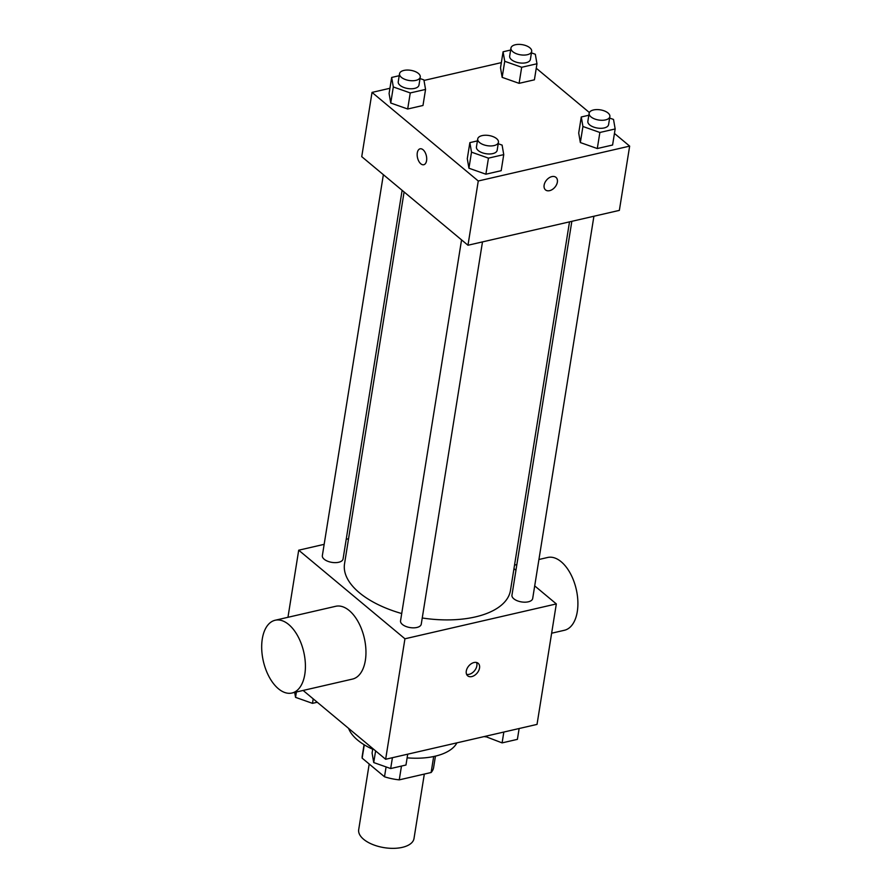 <?xml version="1.0" encoding="UTF-8"?>
<svg xmlns="http://www.w3.org/2000/svg" width="893" height="893" viewBox="0 0 893 893"><rect width="100%" height="100%" fill="white"/><g stroke="black" fill="none" stroke-linecap="round" stroke-linejoin="round"><path stroke-width="1.34" d="M369.2 764.017L358.696 829.642A28.007 13.752 9.1 0 0 363.641 839.308A28.007 13.752 9.1 0 0 393.657 848.35A28.007 13.752 9.1 0 0 414.006 838.505L424.32 774.086M433.685 756.516L431.118 772.512A36.155 17.748 9.1 0 0 433.618 767.511L435.449 756.125M431.118 772.512L399.26 779.857A36.155 17.748 9.1 0 1 384.503 776.776L362.145 758.135A36.155 17.748 9.1 0 1 362.234 756.07L364.054 744.684M401.47 766.06L399.26 779.857M364.277 744.829L362.145 758.135M386.089 766.92L384.503 776.776M348.605 728.387A56.013 27.493 9.1 0 0 357.658 740.13A56.013 27.493 9.1 0 0 372.694 749.227M407.13 757.844A56.013 27.493 9.1 0 0 456.926 742.842M534.695 585.886L556.328 603.925L537.028 724.402L385.642 759.262L303.118 690.445M556.328 603.925L404.942 638.785L385.642 759.262M466.291 671.067A8.171 5.492 -50.2 0 1 471.225 663.767A8.171 5.492 -50.2 0 1 478.146 663.276A8.171 5.492 -50.2 0 1 477.13 673.065A8.171 5.492 -50.2 0 1 467.686 675.822A8.171 5.492 -50.2 0 1 466.291 671.067M404.094 191.973L344.542 563.773A84.031 41.245 9.1 0 0 359.388 592.751A84.031 41.245 9.1 0 0 401.705 613.536M422.255 617.989A84.031 41.245 9.1 0 0 510.483 590.351L569.511 221.855M513.966 568.607L515.953 570.259M404.942 638.785L298.709 550.2L324.159 544.339M346.227 539.26L348.56 538.725M571.844 221.319L511.957 595.173A10.493 5.146 9.1 0 0 513.81 598.79A10.493 5.146 9.1 0 0 525.062 602.183A10.493 5.146 9.1 0 0 532.686 598.489L593.912 216.24M461.558 239.882L400.544 620.836A10.493 5.146 9.1 0 0 402.397 624.453A10.493 5.146 9.1 0 0 413.638 627.846A10.493 5.146 9.1 0 0 421.262 624.151L482.488 241.903M402.118 190.321L343.068 558.951A10.493 5.146 -170.9 0 1 331.895 562.378A10.493 5.146 -170.9 0 1 322.351 555.636L383.365 174.693M298.709 550.2L287.959 617.297M275.167 620.244L335.723 606.291A37.35 20.718 77 0 1 349.252 610.566A37.35 20.718 77 0 1 365.896 649.557A37.35 20.718 77 0 1 352.489 679.082L291.933 693.024A37.35 20.718 77 0 1 263.357 661.289A37.35 20.718 77 0 1 275.167 620.244A37.35 20.718 77 0 1 288.696 624.508A37.35 20.718 77 0 1 305.35 663.51A37.35 20.718 77 0 1 291.933 693.024M551.64 633.215L564.421 630.268A37.35 20.718 -103 0 0 576.231 589.224A37.35 20.718 -103 0 0 547.655 557.478L538.925 559.498M476.538 662.483A8.171 5.492 -50.2 0 1 474.451 670.833A8.171 5.492 -50.2 0 1 466.615 674.382M614.451 133.437L629.654 146.117L619.362 210.38L467.977 245.24L361.743 156.655L372.035 92.403L389.928 88.284M629.654 146.117L478.268 180.989L467.977 245.24M544.127 185.164A8.171 5.492 -50.2 0 1 549.05 177.852A8.171 5.492 -50.2 0 1 555.982 177.361A8.171 5.492 -50.2 0 1 554.966 187.15A8.171 5.492 -50.2 0 1 545.511 189.908A8.171 5.492 -50.2 0 1 544.127 185.164M534.405 79.823L519.101 83.339L502.156 77.356L500.515 67.846L502.156 77.356L519.101 83.339L534.405 79.823L536.972 63.76L521.679 67.276L504.735 61.293L503.083 51.783L510.64 50.041M501.174 170.686L485.881 174.202L468.937 168.219L467.285 158.697L468.937 168.219L485.881 174.202L501.174 170.686L503.741 154.623L488.449 158.139L471.504 152.156L469.863 142.634L477.409 140.904M536.258 68.236L589.38 112.54M423.996 80.437L501.353 62.622M478.268 180.989L372.035 92.403M612.587 145.023L597.294 148.539L580.35 142.556L578.709 133.046L580.35 142.556L597.294 148.539L612.587 145.023L615.165 128.96L599.873 132.477L582.928 126.493L581.276 116.972L588.833 115.242M422.981 105.486L407.688 109.002L390.743 103.019L389.091 93.508L390.743 103.019L407.688 109.002L422.981 105.486L425.559 89.423L410.255 92.939L393.311 86.956L391.67 77.445L399.216 75.704M423.059 149.745A8.171 4.532 77 0 1 426.698 158.273A8.171 4.532 77 0 1 423.773 164.736A8.171 4.532 77 0 1 417.522 157.793A8.171 4.532 77 0 1 420.101 148.818A8.171 4.532 77 0 1 423.059 149.745M423.773 164.736A8.171 4.532 77 0 1 417.522 157.793A8.171 4.532 77 0 1 420.101 148.807M555.971 177.361A8.171 5.492 -50.2 0 1 554.955 187.139A8.171 5.492 -50.2 0 1 545.511 189.908M420.023 78.539L423.907 79.912L425.559 89.423M399.539 73.739L398.245 81.765A10.493 5.146 9.1 0 0 400.097 85.393A10.493 5.146 9.1 0 0 411.349 88.775A10.493 5.146 9.1 0 0 418.973 85.092L420.257 77.055A10.493 5.146 9.1 0 0 410.713 70.313A10.493 5.146 9.1 0 0 399.539 73.739A10.493 5.146 9.1 0 0 401.392 77.356A10.493 5.146 9.1 0 0 412.633 80.75A10.493 5.146 9.1 0 0 420.257 77.055M410.255 92.939L407.688 109.002M393.311 86.956L390.743 103.019M391.67 77.445L389.091 93.508M531.435 52.877L535.32 54.25L536.972 63.76M510.952 48.077L509.669 56.103A10.493 5.146 9.1 0 0 511.522 59.731A10.493 5.146 9.1 0 0 522.773 63.113A10.493 5.146 9.1 0 0 530.386 59.429L531.681 51.392A10.493 5.146 9.1 0 0 522.126 44.65A10.493 5.146 9.1 0 0 510.952 48.077A10.493 5.146 9.1 0 0 512.805 51.694A10.493 5.146 9.1 0 0 524.057 55.087A10.493 5.146 9.1 0 0 531.681 51.392M521.679 67.276L519.101 83.339M504.735 61.293L502.156 77.356M503.083 51.783L500.515 67.846M498.216 143.728L502.1 145.101L503.741 154.623M477.722 138.94L476.438 146.965A10.493 5.146 9.1 0 0 478.291 150.593A10.493 5.146 9.1 0 0 489.543 153.976A10.493 5.146 9.1 0 0 497.167 150.292L498.45 142.255A10.493 5.146 9.1 0 0 488.906 135.513A10.493 5.146 9.1 0 0 477.722 138.94A10.493 5.146 9.1 0 0 479.586 142.556A10.493 5.146 9.1 0 0 490.826 145.95A10.493 5.146 9.1 0 0 498.45 142.255M488.449 158.139L485.881 174.202M471.504 152.156L468.937 168.219M469.863 142.634L467.285 158.697M609.629 118.066L613.513 119.439L615.165 128.96M589.146 113.277L587.862 121.303A10.493 5.146 9.1 0 0 589.715 124.931A10.493 5.146 9.1 0 0 600.956 128.313A10.493 5.146 9.1 0 0 608.58 124.629L609.874 116.592A10.493 5.146 9.1 0 0 600.319 109.85A10.493 5.146 9.1 0 0 589.146 113.277A10.493 5.146 9.1 0 0 590.999 116.894A10.493 5.146 9.1 0 0 602.25 120.287A10.493 5.146 9.1 0 0 609.874 116.592M599.873 132.477L597.294 148.539M582.928 126.493L580.35 142.556M581.276 116.972L578.709 133.046M317.261 702.244L312.483 703.349L295.55 697.355L294.679 692.388M313.209 698.862L312.483 703.349M296.398 691.997L295.55 697.355M407.71 754.183L405.98 765.022L390.676 768.549L373.732 762.555L372.091 753.045L372.805 748.557M392.418 757.71L390.676 768.549M375.607 750.89L373.732 762.555M519.134 728.521L517.393 739.359L502.1 742.887L485.066 736.368M503.831 732.048L502.1 742.887M485.245 736.323L485.156 736.892M514.524 565.113L516.857 564.577"/></g></svg>
